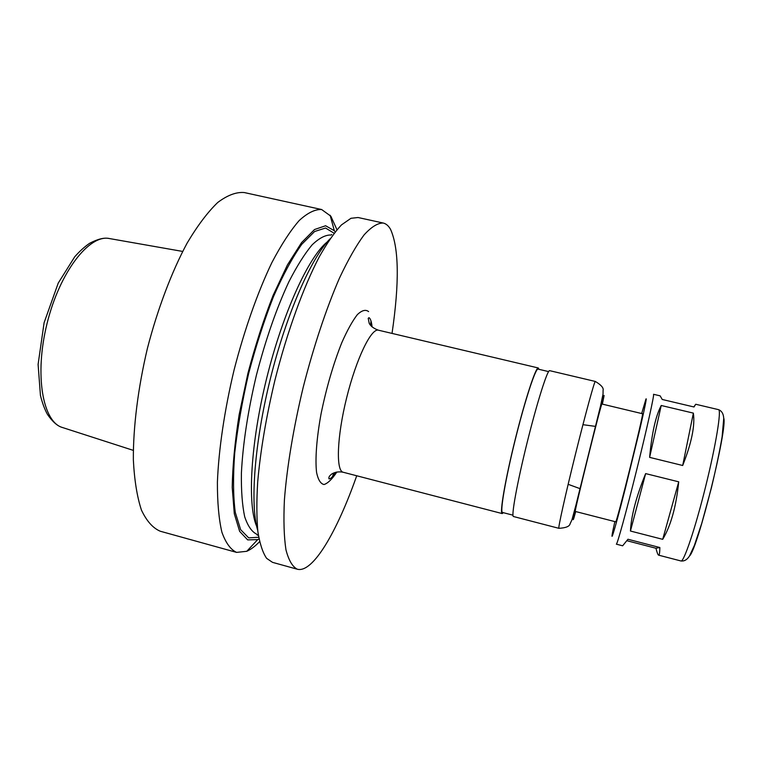 <?xml version="1.0" encoding="UTF-8"?>
<svg xmlns="http://www.w3.org/2000/svg" width="762" height="762" viewBox="0 0 762 762"><rect width="100%" height="100%" fill="white"/><g stroke="black" fill="none" stroke-linecap="round" stroke-linejoin="round"><path stroke-width="1.14" d="M693.791 406.937L695.735 404.26L694.001 406.984L662.235 399.469L660.14 395.849L653.52 394.287C654.615 393.849 646.995 428.368 636.746 469.678C626.497 510.988 617.106 545.068 616.344 544.163L622.649 545.802L627.945 539.258L659.854 547.526C659.778 552.793 659.359 555.336 658.606 555.155C657.92 554.917 657.034 552.621 655.949 548.249L626.869 540.706M659.854 547.526L655.949 548.249M630.441 531.028C631.231 515.645 636.299 496.5 645.643 473.602L678.723 481.822C676.18 506.568 670.846 525.742 662.702 539.334L630.441 531.028L645.643 473.602M649.624 457.371C651.796 433.359 655.663 416.062 661.226 405.489L693.363 413.118C695.163 425.529 691.601 442.989 682.685 465.496L649.624 457.371L661.226 405.489M678.723 481.822L662.702 539.334M693.363 413.118L682.685 465.496M336.956 229.724L330.851 216.198L321.65 209.531L244.269 192.548C236.287 191.881 227.447 195.186 217.751 202.463C207.702 212.122 197.491 225.676 187.109 243.126C171.707 271.786 157.744 308.572 147.428 348.291C137.989 388.22 133.14 427.272 133.35 459.8C134.379 480.079 137.074 496.843 141.437 510.073C146.618 521.037 152.886 528.095 160.249 531.228L236.591 552.393L246.764 551.297C250.869 549.478 255.137 546.278 259.566 541.687M321.65 209.531C315.068 209.179 307.581 212.855 299.19 220.542C290.417 230.629 281.311 244.65 271.882 262.585C257.785 291.979 244.497 329.498 234.125 369.799C224.466 410.27 218.675 449.647 217.399 482.222C217.351 502.491 218.846 519.132 221.885 532.162C225.704 542.877 230.61 549.621 236.591 552.393M335.204 231.848L334.327 230.705L325.603 225.752L314.515 229.533L301.552 242.621L287.426 264.909L273.072 295.456C263.709 319.392 255.337 345.319 247.945 373.228L239.144 414.709C234.896 441.712 232.581 465.953 232.22 487.432L234.296 513.74L239.639 531.362L247.669 539.896L257.708 539.591L259.013 539.001M330.079 238.811C311.248 257.737 286.36 314.201 270.358 378.781C254.317 443.36 249.926 504.901 257.727 530.447M392.03 333.413C399.469 282.74 398.974 248.05 390.544 229.343C388.534 225.8 386.086 223.695 383.2 223.028L358.045 217.513L350.977 218.294L341.481 224.895C334.508 232.324 327.108 242.964 319.288 256.823C303.457 287.007 287.188 331.775 274.996 379.933C266.195 416.804 260.423 450.837 257.689 482.032C256.527 501.301 256.594 517.855 257.88 531.695C259.813 543.754 262.728 552.641 266.624 558.346L272.501 562.346L297.313 569.224C312.868 573.434 337.175 531.438 356.721 475.764M332.384 476.841L333.842 472.945M370.484 325.222L371.018 321.097M383.2 223.028C377.742 222.942 371.361 226.905 364.055 234.934C356.302 245.383 348.11 259.766 339.471 278.101C326.431 308.096 313.706 346.196 303.286 386.953C293.446 427.853 286.893 467.487 284.397 500.101C283.464 520.341 283.988 536.896 285.95 549.745C288.665 560.261 292.456 566.747 297.313 569.224M538.934 369.313L538.324 367.979C535.867 366.732 525.123 399.45 515.198 439.522C505.235 479.593 499.443 513.54 502.196 513.578L503.358 512.693M548.592 371.599L538.048 369.103C535.629 367.875 525.047 400.107 515.283 439.541C505.482 478.974 499.777 512.416 502.491 512.464L512.969 515.179M595.312 381.448L549.64 370.656C547.526 369.484 537.096 402.336 527.152 442.484C517.179 482.632 511.045 516.55 513.455 516.512L558.879 528.314C557.851 528.733 565.356 494.9 575.396 454.457C585.426 414.014 594.598 380.6 595.312 381.448C601.17 384.943 603.761 387.915 603.085 390.354L603.037 394.021L600.618 405.622L575.796 505.701L571.948 519.836L570.1 523.789C569.557 526.418 565.814 527.933 558.879 528.314M601.932 404.022C601.894 400.164 573.443 514.845 575.291 511.445L615.658 521.808C616.087 525.818 644.719 410.385 642.471 413.728L601.932 404.022M334.118 233.229L325.545 228.019L314.611 231.505L301.79 244.269C292.513 257.346 283.112 274.72 273.577 296.389C264.29 320.078 255.984 345.748 248.66 373.399C242.211 401.269 237.554 427.844 234.696 453.133C232.991 476.736 233.182 496.491 235.277 512.397L240.64 529.666L248.679 537.867L258.699 537.267M331.794 234.458L331.127 235.02C325.565 234.763 319.211 238.058 312.087 244.897C304.619 253.841 296.856 266.176 288.817 281.911C276.482 308.41 265.671 339.547 256.375 375.314C247.879 411.28 242.878 443.865 241.402 473.059C241.154 490.728 242.249 505.254 244.669 516.655C247.774 526.028 251.851 531.905 256.889 534.286L257.213 535.095L258.356 535.172M327.231 241.925C308.715 256.727 282.94 312.582 266.767 377.895C250.536 443.189 247.221 504.615 256.67 526.351M368.598 311.591C365.636 309.277 361.874 310.305 357.321 314.658C352.425 321.002 347.243 330.356 341.776 342.719C333.346 363.95 326.45 387.591 321.097 413.652C316.582 438.36 315.03 459.334 316.592 472.564C318.154 479.87 320.64 483.851 324.05 484.527C327.87 483.308 332.137 479.136 336.861 472.021M372.085 326.908C371.513 321.678 370.494 318.602 369.018 317.687L368.217 318.306L369.199 323.259C369.046 322.85 370.361 327.374 378.457 330.203C371.285 327.87 356.302 358.673 346.662 397.716C336.937 436.731 335.785 470.973 343.214 472.259C335.871 470.773 331.175 474.25 331.013 474.65C329.203 476.088 328.546 477.507 329.022 478.907C330.756 478.793 333.089 476.555 336.042 472.192M602.361 404.127L604.009 396.097C605.066 389.534 594.703 429.006 584.521 470.592C574.31 512.264 570.167 531.952 575.71 511.559M641.661 413.537L645.9 399.231C647.119 396.411 644.823 407.87 639.651 430.016L625.488 487.823C613.381 535.429 608.343 550.64 614.848 521.608M695.735 404.26L718.509 409.642C721.681 409.68 715.956 445.018 705.583 486.756C695.249 528.504 683.79 562.423 680.971 560.975L658.606 555.155M723.719 418.081C727.891 427.492 697.601 549.564 689.515 555.946M182.651 251.431L109.68 238.592C89.583 233.763 59.779 271.71 47.082 323.393C34.147 375.028 42.758 422.5 62.779 427.615L133.302 450.371M334.327 230.705L330.127 215.246M257.708 539.591L246.764 551.297M343.214 472.259L502.196 513.578M378.457 330.203L538.324 367.979M718.509 409.642C721.719 410.861 723.462 413.776 723.738 418.405L722.119 436.769C719.842 450.352 716.242 467.506 711.317 488.204L701.754 523.323L694.334 545.554L689.62 555.784C687.276 559.632 684.39 561.365 680.971 560.975M568.147 484.308L580.139 488.69M582.94 424.682L595.589 426.406M108.737 238.439C104.013 237.487 97.65 239.097 89.649 243.278C84.63 246.707 79.658 251.203 74.743 256.765L58.236 283.102L44.11 322.697L38.1 364.398L40.443 395.44C42.234 402.736 44.548 409.032 47.406 414.338C52.416 421.586 57.245 425.91 61.884 427.32"/></g></svg>
